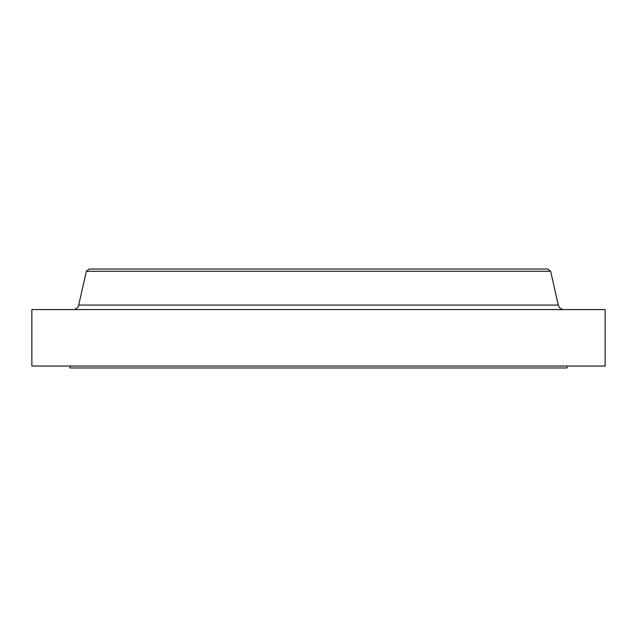 <?xml version="1.0" encoding="UTF-8"?>
<svg xmlns="http://www.w3.org/2000/svg" width="637" height="637" viewBox="0 0 637 637"><rect width="100%" height="100%" fill="white"/><g stroke="black" fill="none" stroke-linecap="round" stroke-linejoin="round"><path stroke-width="0.96" d="M563.936 309.574A5.789 5.789 0 0 1 558.283 305.059L550.647 271.274L547.724 269.037L89.276 269.037L86.353 271.274L550.647 271.274L86.353 271.274L78.717 305.059L558.283 305.059A5.789 5.789 0 0 0 563.936 309.574M567.026 367.963L567.026 366.036L567.026 367.963L69.974 367.963L567.026 367.963M69.974 366.036L69.974 367.963L69.974 366.036M605.15 366.036L605.15 309.574L31.85 309.574L31.85 366.036L605.15 366.036L605.15 309.574L31.85 309.574L31.85 366.036L605.15 366.036M550.647 271.274L558.283 305.059L78.717 305.059L86.353 271.274L89.276 269.037L547.724 269.037L550.647 271.274M73.064 309.574A5.789 5.789 0 0 0 78.717 305.059"/></g></svg>
